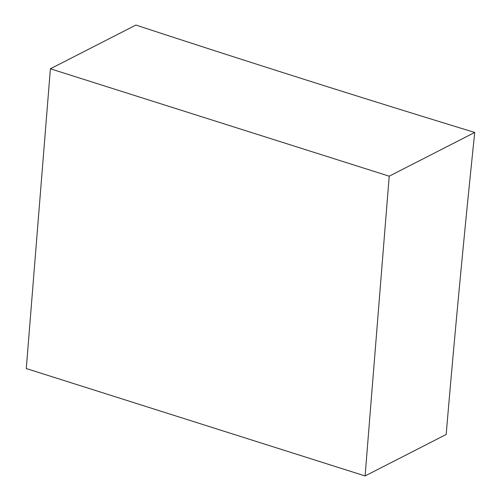 <?xml version="1.0" encoding="UTF-8"?>
<svg xmlns="http://www.w3.org/2000/svg" width="501" height="501" viewBox="0 0 501 501"><rect width="100%" height="100%" fill="white"/><g stroke="black" fill="none" stroke-linecap="round" stroke-linejoin="round"><path stroke-width="0.75" d="M365.097 475.95L446.172 434.48A9739.96 4704.177 -72.4 0 1 474.723 132.452A9733.616 3672.912 -175.4 0 1 304.157 79.34A9733.616 3672.912 -175.4 0 1 135.903 25.05L50.394 68.787L389.214 176.189L365.097 475.95L26.277 368.548L50.394 68.787M474.723 132.452L389.214 176.189"/></g></svg>
